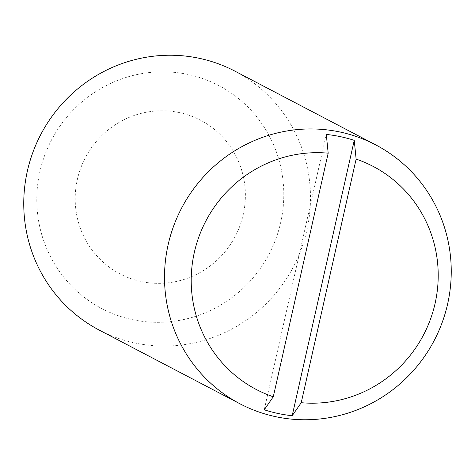 <?xml version="1.0" encoding="UTF-8"?>
<svg xmlns="http://www.w3.org/2000/svg" width="475" height="475" viewBox="0 0 475 475"><rect width="100%" height="100%" fill="white"/><g stroke="black" fill="none" stroke-linecap="round" stroke-linejoin="round"><path stroke-width="0.36" stroke-dasharray="2.38 1.78" d="M179.33 112.575A86.753 84.633 -62.4 0 1 243.224 214.658A86.753 84.633 -62.4 0 1 141.253 281.55A86.753 84.633 -62.4 0 1 77.354 179.467A86.753 84.633 -62.4 0 1 179.33 112.575M99.305 330.131A146.169 142.595 117.6 0 0 135.042 342.997A146.169 142.595 117.6 0 0 301.346 248.971A146.169 142.595 117.6 0 0 234.941 71.155M132.656 319.693A125.917 122.835 117.6 0 0 280.666 222.603A125.917 122.835 117.6 0 0 187.928 74.433A125.917 122.835 117.6 0 0 39.918 171.528A125.917 122.835 117.6 0 0 132.656 319.693M264.243 409.788L326.295 134.437"/><path stroke-width="0.71" d="M375.695 144.869L234.941 71.155A146.169 142.595 117.6 0 0 199.203 58.288A146.169 142.595 117.6 0 0 32.9 152.309A146.169 142.595 117.6 0 0 99.305 330.131L240.059 403.845A146.169 142.595 117.6 0 0 275.797 416.712A146.169 142.595 117.6 0 0 442.1 322.691A146.169 142.595 117.6 0 0 375.695 144.869A146.169 142.595 117.6 0 0 339.957 132.002A146.169 142.595 117.6 0 0 173.654 226.029A146.169 142.595 117.6 0 0 240.059 403.845M301.233 402.705L292.19 415.714A142.12 138.647 -62.4 0 1 278.053 413.488A142.12 138.647 -62.4 0 1 264.243 409.788L273.285 396.773L328.183 153.17L326.295 134.437A142.12 138.647 -62.4 0 1 340.438 136.663A142.12 138.647 -62.4 0 1 354.243 140.363L356.131 159.101L301.233 402.705A125.917 122.835 117.6 0 0 435.082 303.472A125.917 122.835 117.6 0 0 356.131 159.101M292.19 415.714L354.243 140.363M328.183 153.17A125.917 122.835 117.6 0 0 194.334 252.397A125.917 122.835 117.6 0 0 273.285 396.773"/></g></svg>
